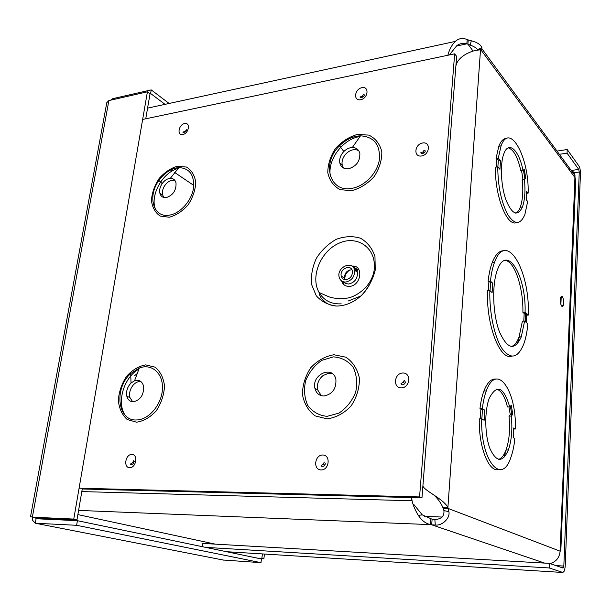 <?xml version="1.0" encoding="UTF-8"?>
<svg xmlns="http://www.w3.org/2000/svg" width="611" height="611" viewBox="0 0 611 611"><rect width="100%" height="100%" fill="white"/><g stroke="black" fill="none" stroke-linecap="round" stroke-linejoin="round"><path stroke-width="0.92" d="M411.524 497.583L411.944 499.767M413.853 504.51L422.323 514.913L432.114 519.228L431.694 524.811L430.48 524.628L430.908 519.045M78.598 510.406L430.48 524.628C425.707 523.566 421.651 520.457 418.298 515.317C415.075 509.933 413.005 505.091 412.089 500.791L411.34 497.575M447.894 55.257C449.299 49.613 451.758 45 455.271 41.411C458.884 38.272 462.855 37.668 467.178 39.6L468.217 39.929L467.904 44.16L466.857 43.832L467.178 39.6M456.081 46.138L466.857 43.832C463.321 42.877 460.007 43.442 456.913 45.527L449.36 54.952M432.114 519.228L434.856 519.503C441.394 519.167 444.411 516.196 443.914 510.582L443.158 508.337L448.253 508.497L448.871 511.674C450.452 517.937 442.28 525.972 435.284 525.032L431.694 524.811L544.684 563.105M422.911 485.852C423.759 490.534 443.51 498.752 447.894 507.481L442.792 507.321C440.943 503.006 437.98 498.904 433.902 495.017M468.217 39.929L471.295 40.769C477.145 42.289 480.681 44.595 481.896 47.681L481.697 48.903L480.498 50.041C476.198 48.979 457.876 54.807 455.875 66.103M480.498 50.041L447.894 507.481L448.253 508.497L560.119 551.175L575.004 175.617C574.21 172.195 572.079 169.973 568.604 168.949M443.158 508.337L442.792 507.321M575.684 179.985L575.172 177.862L480.895 49.858L480.116 50.018M477.527 50.171L477.458 49.575C476.404 47.956 473.999 46.467 470.241 45.099L467.904 44.16L473.082 51.072M493.719 380.004L492.519 379.492M503.876 457.616L506.168 449.994M504.823 139.72L503.632 139.27M501.753 251.724L500.577 251.365M517.303 343.932L519.342 336.921M550.015 563.586C556.079 561.876 559.447 557.736 560.119 551.175L560.791 551.007M494.849 379.416L493.665 379.125M498.477 459.388C501.471 458.563 503.991 455.432 506.045 449.994L508.367 449.994C511.621 440.439 512.598 429.136 511.285 416.076L512.805 414.373L510.269 414.693L508.955 406.957M482.362 408.683L479.956 408.736L484.783 410.172L482.362 408.683C483.141 401.801 484.447 395.882 486.295 390.933C496.697 361.674 516.692 390.712 515.363 428.998L513.706 428.097M508.367 449.994C502.593 462.81 496.468 462.39 489.999 448.741C484.683 435.085 484.363 411.066 489.258 398.303C496.835 383.807 503.663 386.687 509.734 406.941L511.262 405.261L512.805 414.373M513.714 427.975L513.187 437.552L514.852 438.538C514.134 445.786 512.812 452.079 510.872 457.41C501.761 486.066 480.33 460.595 481.72 418.848L484.149 420.292L484.783 410.172M513.706 429.014L515.363 428.998M479.956 408.736C480.742 401.855 482.056 395.951 483.912 391.009C487.288 382.478 491.32 378.492 496.002 379.041M498.439 469.592C488.624 472.311 478.474 446.473 479.307 418.886L481.72 418.848M492.703 283.176L490.45 281.159C491.236 273.697 492.603 267.397 494.551 262.256C506.397 229.537 530.157 270.765 528.309 315.077L526.781 313.71L526.315 322.524L527.851 323.861C527.14 331.826 525.758 338.609 523.696 344.214C517.853 358.252 510.689 359.787 502.204 348.828C494.559 337.44 489.235 312.847 489.846 290.615L492.107 292.593L492.703 283.176L488.12 281.365C488.915 273.911 490.289 267.618 492.245 262.486C495.445 254.459 499.34 250.548 503.93 250.739M511.575 356.236C499.829 360.307 486.188 324.999 487.517 290.805L489.846 290.615M500.485 160.609L498.309 158.058L501.058 145.869C509.872 121.368 529.34 157.928 528.133 193.107L526.629 191.342L526.17 199.698L527.683 201.439L524.88 214.545C520.389 224.917 514.745 225.024 507.932 214.873C501.318 202.417 497.919 186.401 497.751 166.849L499.935 169.369L500.485 160.609L496.896 159.379L496.056 158.394L498.813 146.22C500.974 140.851 503.663 138.231 506.886 138.376M516.578 222.549C507.145 227.269 494.605 195.703 495.49 167.177L497.751 166.849M562.219 296.381C563.67 298.901 564.006 301.956 563.235 305.561C561.845 309.708 559.241 300.833 560.768 297.083L562.219 296.381M509.734 406.941L507.443 406.987C504.846 396.447 501.226 390.482 496.575 389.092M511.285 416.076L508.994 416.114L510.269 414.693M506.045 449.994C509.322 440.447 510.307 429.159 508.994 416.114M523.78 321.088L524.185 313.504L522.894 312.351C523.436 287.674 514.538 260.889 504.969 260.37M511.216 346.582C514.355 345.666 516.975 342.45 519.075 336.936L522.413 321.18L524.62 321.035L526.17 322.387L526.629 313.58L524.185 313.504M502.83 251.136L501.669 250.976M505.839 138.918L504.678 138.728M525.781 178.618L522.252 179.68L525.781 178.618L524.368 169.629L520.832 170.668C517.723 156.989 513.523 149.382 508.222 147.847M524.406 179.382C525.544 190.785 524.88 199.988 522.428 206.999C517.609 216.874 512.125 214.545 505.977 200.011C500.852 185.851 499.874 163.756 503.899 153.598C508.696 140.316 519.067 150.222 522.985 170.362M498.309 158.058L496.056 158.394M526.567 193.313L528.133 193.107M515.737 213.17C517.54 212.384 519.045 210.413 520.251 207.274C522.718 200.271 523.39 191.067 522.252 179.68M442.173 517.043L424.286 516.394M490.45 281.159L488.12 281.365M526.751 315.184L528.309 315.077M524.62 321.035L521.298 336.806C514.676 351.134 507.344 349.362 499.317 331.49C492.649 313.771 491.794 284.26 497.469 269.764C506.916 243.3 526.315 275.782 525.086 312.198L522.894 312.351M525.086 312.198L526.629 313.58M202.272 546.669L202.722 543.408L549.381 563.373L549.182 567.947L562.876 572.484L564.48 570.834L565.198 566.534L580.435 173.669C580.458 170.316 579.938 167.727 578.877 165.902L567.199 149.535L556.995 151.07M549.381 563.373L563.052 568.047L563.831 566.061L579.259 172.035L573.011 172.905M205.655 547.372L549.182 567.947M559.363 154.293L567.046 153.155L578.739 169.43L579.259 172.035M567.046 153.155L567.199 149.535M165.031 104.351L150.612 93.498L151.23 89.901L112.791 98.661L110.622 100.181M149.871 93.666L150.612 93.498M112.592 99.73L112.791 98.661M169.132 103.458L151.23 89.901M106.803 102.633L108.88 100.578L147.411 91.818L73.763 519.075L32.352 517.158L30.55 516.57L106.803 102.633M147.411 91.818L150.031 93.788L145.746 118.794M82.386 488.288L76.994 519.747L73.763 519.075M108.88 100.578L32.352 517.158L35.644 517.822L76.994 519.747M32.597 517.204L32.513 520.228L35.262 523.222L76.635 525.3L260.989 562.662L223.099 560.012M41.365 518.983L35.591 517.822L36.08 518.739L77.421 520.694L261.432 558.973L260.989 562.662M36.08 518.739L35.262 523.222L223.985 560.188M77.421 520.694L76.635 525.3M257.178 558.087L261.867 558.393L262.409 553.917M259.201 558.507L263.876 558.813L264.448 554.047M261.867 558.393L263.876 558.813M339.105 305.935L336.638 306.035C328.351 305.133 321.554 301.704 316.254 295.747L311.61 284.543C310.785 275.798 312.374 267.045 316.376 258.285C321.638 250.12 328.306 243.781 336.378 239.252C344.818 236.213 352.883 235.877 360.559 238.252C367.448 242.246 372.244 248.333 374.963 256.505L375.253 269.986C372.901 279.494 368.318 287.957 361.506 295.396C354.64 301.666 347.17 305.179 339.105 305.935M345.895 282.038C351.951 280.464 354.838 276.508 354.548 270.169C352.814 259.919 336.623 267.152 339.097 276.974C340.037 280.472 342.305 282.16 345.895 282.038M346.139 279.678C350.515 278.532 352.593 275.668 352.387 271.101C351.142 263.708 339.449 268.909 341.228 276.012C341.908 278.547 343.542 279.769 346.139 279.678M353.318 266.87L352.929 266.931M342.71 281.579L343.817 284.566M82.271 488.983L421.964 497.858L456.638 56.365L454.66 53.829L419.566 496.934L79.086 488.197M142.653 119.443L454.66 53.829M358.649 150.558L355.93 149.68C351.936 149.382 348.354 151.07 345.184 154.743C342.618 158.066 341.618 161.48 342.191 164.97L343.497 168.033M348.621 168.766C356.343 166.352 360.085 161.266 359.848 153.514C358.894 149.603 356.389 147.595 352.348 147.488C349.263 147.625 346.422 148.969 343.825 151.513C340.541 155.072 339.204 158.86 339.808 162.9C340.961 167.269 343.894 169.224 348.621 168.766M332.369 373.657L328.298 373.336L323.043 375.582C318.537 379.378 316.712 384.082 317.567 389.703L321.31 395.661M324.036 395.997C332.422 394.225 336.378 388.733 335.897 379.523C333.278 364.798 311.32 374.299 314.925 388.413C316.238 393.324 319.27 395.852 324.036 395.997M174.838 180.352L173.868 180.176C170.156 180.115 166.963 182.154 164.29 186.302C162.587 189.303 162.03 192.182 162.61 194.932L163.847 197.506M166.345 197.59C173.173 195.153 176.396 190.242 176.006 182.872C175.166 179.848 173.264 178.336 170.301 178.351C167.223 178.618 164.512 180.36 162.159 183.575C159.99 186.844 159.227 190.044 159.853 193.175C160.808 196.475 162.969 197.949 166.345 197.59M130.953 380.79L130.907 379.691M137.238 373.558L134.687 375.612L137.223 373.596M140.82 381.501L139.392 381.508C136.818 381.867 134.535 383.326 132.541 385.892C129.922 389.627 129.043 393.492 129.906 397.494L132.679 401.809M133.389 401.824C140.774 399.861 144.143 394.515 143.486 385.785C141.951 381.157 138.972 379.492 134.542 380.783L131.029 383.036C127.309 386.969 125.919 391.414 126.867 396.371C127.928 399.945 130.097 401.763 133.389 401.824M421.964 497.858L419.566 496.934M448.871 511.674L443.914 510.582M481.697 48.903L478.497 50.071M471.295 40.769L470.241 45.099M435.284 525.032L434.856 519.503M77.872 514.599L215.194 544.126M510.384 406.231L511.812 414.67M482.446 409.653L481.858 418.932M480.888 409.301L480.277 418.871M488.876 282.038L488.319 290.744M496.896 159.379L496.399 167.047M523.482 170.102L524.857 178.84L523.459 170.11M498.332 159.868L497.881 166.994M521.55 170.568L522.932 179.306M193.794 185.408L174.509 172.386M172.317 170.904L170.69 169.805M560.883 304.461L561.234 296.289M490.58 282.542L490.053 290.798M525.666 313.397L525.231 321.577M226.467 551.702L562.876 572.484M555.88 565.595L563.831 566.061M571.232 170.477L578.739 169.43M43.694 518.197L49.468 519.365M341.205 303.843C331.299 304.331 323.929 300.551 319.095 292.509C310.128 277.027 320.408 251.449 338.685 243.361C356.862 234.7 376.109 247.539 374.283 268.366C374.115 271.406 372.901 283.97 361.506 295.396M341.618 280.968C342.908 284.734 345.559 286.536 349.568 286.376C361.46 285.765 363.866 264.746 351.982 266.113M321.623 298.718L326.61 303.232M343.306 281.793L345.704 283.596L348.789 284.023C354.831 282.465 357.702 278.524 357.412 272.216C356.855 269.795 355.495 268.198 353.334 267.419M351.921 269.772C346.956 270.177 344.497 273.018 344.528 278.288L345.024 279.662M330.406 176.312C327.099 160.067 342.809 138.873 360.009 136.528M155.584 209.542C149.58 195.734 162.663 172.027 178.244 168.445M124.942 414.968C116.396 402.03 124.102 377.071 138.888 369.143M324.09 464.62L323.219 464.001L324.365 462.069M321.103 469.951C329.337 470.119 330.918 454.928 322.7 455.004C314.55 454.897 312.901 469.912 321.103 469.951M401.435 387.893C410.202 387.664 411.47 372.55 402.718 373.015C394.042 373.298 392.705 388.237 401.435 387.893M360.65 99.73C368.212 98.31 369.487 86.052 361.941 87.663C354.449 89.107 353.12 101.25 360.65 99.73M327.091 418.863L315.1 415.877C308.356 410.791 304.133 403.68 302.437 394.538C302.544 384.938 305.332 375.979 310.8 367.669C317.529 360.543 325.235 356.236 333.934 354.747L345.948 357.221C352.937 361.987 357.427 369.006 359.428 378.278C359.512 388.161 356.709 397.425 351.02 406.063C343.97 413.38 335.989 417.649 327.091 418.863M136.543 422.201L127.195 419.505C122.116 414.953 119.168 408.583 118.335 400.388C118.969 391.796 121.704 383.784 126.538 376.353C132.304 369.991 138.689 366.165 145.685 364.882L155.079 367.158C160.342 371.465 163.496 377.758 164.535 386.053C164.015 394.874 161.258 403.138 156.248 410.829C150.237 417.336 143.669 421.124 136.543 422.201M169.247 217.233L160.212 216.065C155.263 212.735 152.338 207.557 151.444 200.53C151.948 192.969 154.491 185.645 159.059 178.58C164.55 172.325 170.66 168.201 177.389 166.215L186.462 167.047C191.571 170.148 194.68 175.242 195.764 182.322C195.375 190.067 192.809 197.59 188.081 204.899C182.376 211.299 176.098 215.416 169.247 217.233M351.432 190.724L340.014 189.616C333.56 186.049 329.482 180.421 327.794 172.714C327.817 164.39 330.398 156.294 335.531 148.427C341.877 141.439 349.179 136.772 357.435 134.428L368.868 135.115C375.536 138.392 379.851 143.921 381.814 151.688C381.967 160.219 379.37 168.567 374.039 176.732C367.41 183.911 359.871 188.578 351.432 190.724M129.708 467.721C136.23 467.858 138.353 454.34 131.831 454.408C125.362 454.317 123.201 467.69 129.708 467.721M182.834 134.527C188.959 133.374 190.716 122.223 184.583 123.537C178.511 124.705 176.724 135.764 182.834 134.527M421.544 155.981C429.831 154.728 430.938 141.523 422.675 142.974C414.464 144.265 413.296 157.34 421.544 155.981M404.039 382.906L403.054 382.257L404.261 380.37L405.391 382.074C405.093 383.716 404.008 384.625 402.137 384.815L400.999 383.632L403.054 382.257M423.881 152.498L422.927 151.994L424.072 150.275L425.035 150.772M364.278 95.339L364.37 94.873C364.24 96.057 363.178 97.004 361.177 97.714L359.971 96.989L362.292 96.294L363.369 94.652L364.179 94.965M186.836 130.311L186.5 129.769C186.485 130.823 185.484 131.785 183.499 132.671L182.826 132.113L185.225 131.342L186.569 129.838M133.488 462.947L132.663 462.55L133.641 460.709M351.378 188.417C364.217 186.638 377.155 173.524 379.347 159.906C380.439 144.838 374.161 136.811 360.498 135.825C352.875 136.215 345.902 139.537 339.579 145.785C321.554 162.786 329.184 192.526 351.378 188.417M327.045 416.358L338.952 413.128C346.506 408.049 352.081 401.053 355.678 392.155C357.572 382.891 356.679 374.49 352.998 366.951C347.858 360.757 341.328 357.397 333.392 356.87L321.776 360.345C314.52 365.386 309.143 372.198 305.63 380.768C303.682 389.711 304.4 397.967 307.784 405.528C312.649 411.906 319.072 415.518 327.045 416.358M169.232 215.164C179.695 213.728 190.884 201.767 193.282 189.318C194.84 175.533 190.059 168.292 178.931 167.59C171.332 168.308 164.665 172.6 158.913 180.474C147.182 196.299 153.285 218.135 169.232 215.164M136.528 419.963C148.863 419.94 161.907 404.329 162.45 388.795C163.252 373.206 151.627 363.155 139.308 368.028L130.693 373.588C113.806 388.298 117.48 421.246 136.528 419.963M422.323 514.913L418.298 515.317M477.458 49.575L481.896 47.681M513.759 428.036L513.24 437.583M483.912 391.009L486.295 390.933M526.674 191.457L526.216 199.751M520.251 207.274L522.428 206.999M498.813 146.22L501.058 145.869M575.004 175.617L481.835 48.636M560.814 551.007L575.707 179.985M147.572 108.132L455.264 41.426M412.081 500.783L81.821 491.58M563.235 305.561L561.379 305.699M492.245 262.486L494.551 262.256M519.075 336.936L521.298 336.806M526.369 322.562L526.827 313.794M563.586 567.504L560.997 567.344M373.848 271.857C372.939 276.355 370.923 280.701 367.799 284.871C365.913 288.171 355.564 297.274 346.811 298.16C340.984 299.123 335.065 298.695 329.054 296.877L319.095 292.509C318.988 295.449 323.265 305.286 336.638 306.035M354.548 270.169L357.412 272.216C355.854 270.513 360.918 270.788 352.799 266.793M349.584 269.978C346.353 272.789 344.864 275.08 345.123 276.852L344.528 278.288L341.228 276.012M356.847 271.811L356.862 271.696C357.641 271.299 356.748 270.383 354.181 268.932M348.209 301.017L360.872 295.976M323.219 464.001L321.18 465.551L321.989 466.674C324.181 466.178 325.243 465.254 325.182 463.909L325.335 463.13M422.927 151.994L420.681 152.819L422.064 153.705C424.042 153.14 425.126 152.208 425.317 150.909L425.096 151.1M132.663 462.55L130.464 464.062L130.792 464.803C132.625 464.49 133.626 463.535 133.786 461.939L134.344 461.481M342.191 164.97L339.808 162.9M352.348 147.488L360.498 135.825C352.898 136.085 345.925 139.407 339.579 145.785L343.825 151.513M317.567 389.703L314.925 388.413M173.868 180.176L174.288 179.741M162.61 194.932L159.853 193.175M170.301 178.351L178.931 167.59C171.37 168.14 164.703 172.439 158.913 180.474L162.159 183.575M139.392 381.508L139.774 380.867M129.906 397.494L126.867 396.371M134.542 380.783L139.308 368.028L130.693 373.588L131.029 383.036"/></g></svg>

